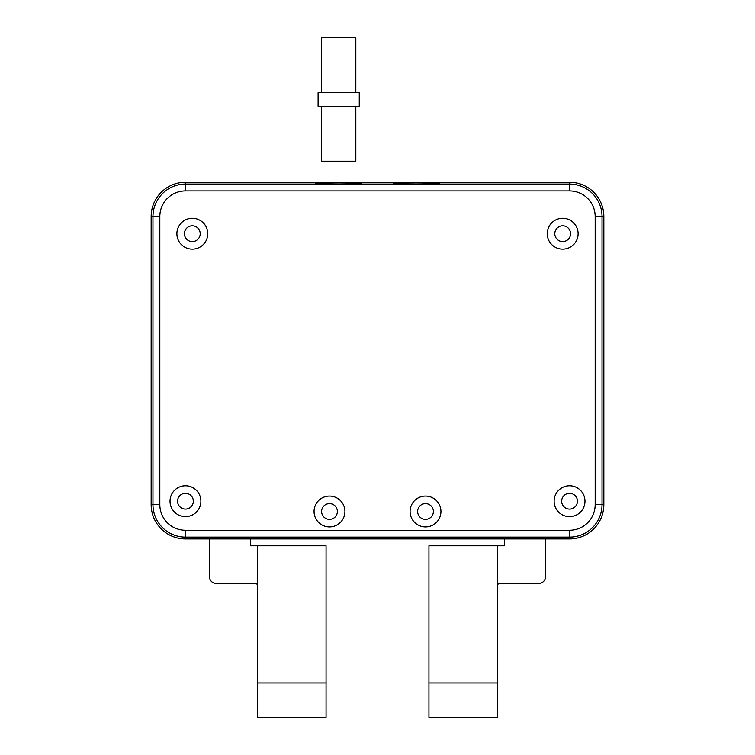 <?xml version="1.0" encoding="UTF-8"?>
<svg xmlns="http://www.w3.org/2000/svg" width="755" height="755" viewBox="0 0 755 755"><rect width="100%" height="100%" fill="white"/><g stroke="black" fill="none" stroke-linecap="round" stroke-linejoin="round"><path stroke-width="1.13" d="M545.535 538.928L545.535 576.65A6.861 6.861 0 0 1 538.674 583.502L500.952 583.502A6.861 6.861 0 0 0 497.526 584.427M504.387 538.928L504.387 545.78L497.526 545.78L497.526 682.954L428.944 682.954L428.944 717.25L497.526 717.25L497.526 682.954M428.944 682.954L428.944 545.78L497.526 545.78M326.056 682.954L326.056 717.25L257.474 717.25L257.474 682.954L326.056 682.954L326.056 545.78L250.613 545.78L250.613 538.928M209.465 538.928L209.465 576.65A6.861 6.861 0 0 0 216.326 583.502L254.048 583.502A6.861 6.861 0 0 1 257.474 584.427M257.474 682.954L257.474 545.78M562.683 538.928L569.544 538.928A34.296 34.296 0 0 0 603.84 504.633L603.84 216.572A34.296 34.296 0 0 0 569.544 182.276L185.456 182.276A34.296 34.296 0 0 0 151.16 216.572L151.16 504.633A34.296 34.296 0 0 0 185.456 538.928L192.317 538.928M554.113 501.207A15.43 15.43 0 0 1 569.544 485.767A15.43 15.43 0 0 1 584.974 501.207A15.43 15.43 0 0 1 569.544 516.637A15.43 15.43 0 0 1 554.113 501.207M561.654 501.207A7.89 7.89 0 0 1 569.544 493.317A7.89 7.89 0 0 1 577.433 501.207A7.89 7.89 0 0 1 569.544 509.087A7.89 7.89 0 0 1 561.654 501.207M170.026 501.207A15.43 15.43 0 0 1 185.456 485.767A15.43 15.43 0 0 1 200.887 501.207A15.43 15.43 0 0 1 185.456 516.637A15.43 15.43 0 0 1 170.026 501.207M177.567 501.207A7.89 7.89 0 0 1 185.456 493.317A7.89 7.89 0 0 1 193.346 501.207A7.89 7.89 0 0 1 185.456 509.087A7.89 7.89 0 0 1 177.567 501.207M314.061 511.494A15.43 15.43 0 0 1 329.491 496.063A15.43 15.43 0 0 1 344.922 511.494A15.43 15.43 0 0 1 329.491 526.924A15.43 15.43 0 0 1 314.061 511.494M321.602 511.494A7.89 7.89 0 0 1 329.491 503.604A7.89 7.89 0 0 1 337.381 511.494A7.89 7.89 0 0 1 329.491 519.374A7.89 7.89 0 0 1 321.602 511.494M410.078 511.494A15.43 15.43 0 0 1 425.509 496.063A15.43 15.43 0 0 1 440.939 511.494A15.43 15.43 0 0 1 425.509 526.924A15.43 15.43 0 0 1 410.078 511.494M417.619 511.494A7.89 7.89 0 0 1 425.509 503.604A7.89 7.89 0 0 1 433.398 511.494A7.89 7.89 0 0 1 425.509 519.374A7.89 7.89 0 0 1 417.619 511.494M547.252 233.72A15.43 15.43 0 0 1 562.683 218.28A15.43 15.43 0 0 1 578.113 233.72A15.43 15.43 0 0 1 562.683 249.15A15.43 15.43 0 0 1 547.252 233.72M554.793 233.72A7.89 7.89 0 0 1 562.683 225.83A7.89 7.89 0 0 1 570.572 233.72A7.89 7.89 0 0 1 562.683 241.6A7.89 7.89 0 0 1 554.793 233.72M176.887 233.72A15.43 15.43 0 0 1 192.317 218.28A15.43 15.43 0 0 1 207.748 233.72A15.43 15.43 0 0 1 192.317 249.15A15.43 15.43 0 0 1 176.887 233.72M184.428 233.72A7.89 7.89 0 0 1 192.317 225.83A7.89 7.89 0 0 1 200.207 233.72A7.89 7.89 0 0 1 192.317 241.6A7.89 7.89 0 0 1 184.428 233.72M569.544 182.276L185.456 182.276A34.296 34.296 0 0 0 151.16 216.572L151.16 504.633L152.963 504.633A32.493 32.493 0 0 0 185.456 537.126L185.456 538.928L569.544 538.928A34.296 34.296 0 0 0 603.84 504.633L603.84 216.572A34.296 34.296 0 0 0 569.544 182.276L569.544 184.078L185.456 184.078L185.456 182.276M185.456 538.928A34.296 34.296 0 0 1 151.16 504.633M361.654 183.352C357.19 182.55 320.167 182.55 315.703 183.352C320.167 184.154 357.19 184.154 361.654 183.352M393.346 183.352C397.809 184.154 434.833 184.154 439.297 183.352C434.833 182.55 397.809 182.55 393.346 183.352M321.536 92.62L321.536 37.75L355.822 37.75L355.822 92.62M318.818 92.62L359.257 92.62L359.257 106.332L318.1 106.332L318.1 92.62L318.818 92.62M321.536 106.332L321.536 161.202L355.822 161.202L355.822 106.332M185.456 190.93A25.632 25.632 0 0 0 159.824 216.572L159.824 504.633A25.632 25.632 0 0 0 185.456 530.265L569.544 530.265A25.632 25.632 0 0 0 595.176 504.633L595.176 216.572A25.632 25.632 0 0 0 569.544 190.93L185.456 190.93L185.456 184.078A32.493 32.493 0 0 0 152.963 216.572L151.16 216.572M159.824 216.572L152.963 216.572L152.963 504.633L159.824 504.633M569.544 190.93L569.544 184.078A32.493 32.493 0 0 1 602.037 216.572L603.84 216.572M595.176 216.572L602.037 216.572L602.037 504.633L603.84 504.633M595.176 504.633L602.037 504.633A32.493 32.493 0 0 1 569.544 537.126L569.544 538.928M569.544 530.265L569.544 537.126L185.456 537.126L185.456 530.265"/></g></svg>
